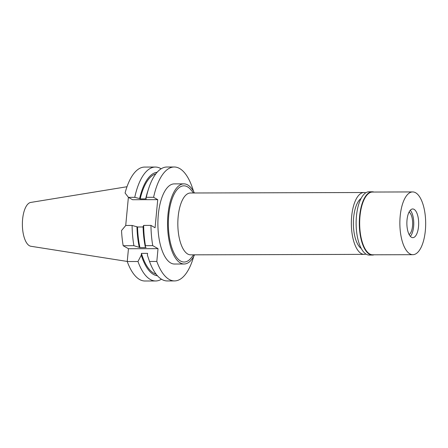 <?xml version="1.0" encoding="UTF-8"?>
<svg xmlns="http://www.w3.org/2000/svg" width="448" height="448" viewBox="0 0 448 448"><rect width="100%" height="100%" fill="white"/><g stroke="black" fill="none" stroke-linecap="round" stroke-linejoin="round"><path stroke-width="0.67" d="M361.099 198.436A25.995 10.696 89.8 0 0 353.377 223.474A25.995 10.696 89.8 0 0 361.234 248.466M365.943 254.055A30.923 12.729 -90.2 0 1 364.162 254.369A30.923 12.729 -90.2 0 1 361.228 253.546A30.923 12.729 -90.2 0 1 351.428 219.895A30.923 12.729 -90.2 0 1 363.994 192.517A30.923 12.729 -90.2 0 1 365.775 192.819M363.994 192.517L190.473 192.993A30.923 12.729 89.8 0 0 177.906 220.371A30.923 12.729 89.8 0 0 187.706 254.022A30.923 12.729 89.8 0 0 190.641 254.839L364.162 254.369M193.508 192.982L191.005 189.924A38.097 15.674 89.8 0 0 187.522 186.85A38.097 15.674 89.8 0 0 168.739 215.214A38.097 15.674 89.8 0 0 180.516 261.016A38.097 15.674 89.8 0 0 191.19 257.908L193.676 254.834M194.589 254.828A40.068 16.486 -90.2 0 1 184.128 264.001A40.068 16.486 -90.2 0 1 180.331 262.937A40.068 16.486 -90.2 0 1 167.63 219.341A40.068 16.486 -90.2 0 1 183.91 183.865A40.068 16.486 -90.2 0 1 187.706 184.929A40.068 16.486 -90.2 0 1 194.421 192.982M183.91 183.865L174.272 183.893A40.068 16.486 89.8 0 0 157.987 219.363A40.068 16.486 89.8 0 0 170.694 262.965A40.068 16.486 89.8 0 0 174.49 264.029L184.128 264.001M193.687 256.519A56.963 23.442 -90.2 0 1 174.535 280.924A56.963 23.442 -90.2 0 1 169.137 279.412A56.963 23.442 -90.2 0 1 156.817 261.447L158.026 248.651L152.751 245.638A56.963 23.442 -90.2 0 1 150.948 225.389L155.075 227.746L157.73 199.651L153.602 197.294A56.963 23.442 -90.2 0 1 174.222 166.998A56.963 23.442 -90.2 0 1 179.62 168.51A56.963 23.442 -90.2 0 1 193.508 191.296M148.176 257.494L147.403 255.136A51.806 21.319 89.8 0 0 147.784 256.318L149.52 261.47L156.817 261.447M147.403 255.136L147.571 253.361L141.445 253.378A50.422 20.748 89.8 0 0 153.602 273.084A50.422 20.748 89.8 0 0 156.072 274.12M158.026 248.651L128.453 248.73L127.238 261.531L137.967 261.503L141.277 255.153L141.445 253.378M149.52 261.47A56.963 23.442 89.8 0 0 161.846 279.429A56.963 23.442 89.8 0 0 167.238 280.946L174.535 280.924M174.222 166.998L166.93 167.014A56.963 23.442 89.8 0 0 148.658 188.53A56.963 23.442 89.8 0 0 146.311 197.316L145.74 198.548L146.322 198.878L140.196 198.895L139.614 198.565A51.806 21.319 -90.2 0 1 157.153 172.25M153.602 197.294L146.311 197.316M157.73 199.651L132.569 199.718L128.442 197.361L125.076 193.01A56.963 23.442 89.8 0 1 144.648 167.076L155.372 167.048A56.963 23.442 -90.2 0 1 160.77 168.56A56.963 23.442 -90.2 0 1 161.157 168.79M139.614 198.565L134.753 197.344L128.442 197.361M125.714 225.54L128.386 197.294M143.097 226.974L137.536 226.99A50.422 20.748 89.8 0 0 139.961 247.593L146.087 247.576L145.354 247.162A51.806 21.319 89.8 0 1 143.086 226.643L143.657 225.411L150.948 225.389M137.536 226.99L132.098 225.445L125.787 225.462L121.531 230.53A56.963 23.442 89.8 0 0 123.178 245.722L128.453 248.73M143.657 225.411A56.963 23.442 89.8 0 0 145.454 245.661L152.751 245.638M139.961 247.593L133.902 245.694L123.178 245.722M145.354 247.162L145.454 245.661M127.238 261.531A56.963 23.442 89.8 0 0 139.563 279.49A56.963 23.442 89.8 0 0 144.962 281.002L155.686 280.974A56.963 23.442 -90.2 0 1 150.287 279.462A56.963 23.442 -90.2 0 1 137.967 261.503M161.459 279.205A56.963 23.442 -90.2 0 1 155.686 280.974M157.433 275.761A51.806 21.319 -90.2 0 1 153.479 274.434A51.806 21.319 -90.2 0 1 141.277 255.153M134.753 197.344A56.963 23.442 -90.2 0 1 155.372 167.048M155.798 173.902A50.422 20.748 89.8 0 0 140.196 198.895M148.658 188.53L147.61 191.744A51.806 21.319 89.8 0 0 145.74 198.548M133.902 245.694A56.963 23.442 -90.2 0 1 132.098 225.445M139.227 247.178A51.806 21.319 -90.2 0 1 136.959 226.66M127.002 186.732L30.755 202.434A21.963 9.038 89.8 0 0 22.4 222.55A21.963 9.038 89.8 0 0 29.389 245.728A21.963 9.038 89.8 0 0 30.878 246.266L127.249 261.447M409.142 234.573A11.654 4.794 89.8 0 0 412.658 223.311A11.654 4.794 89.8 0 0 409.08 212.066M410.278 210.269A14.342 5.902 -90.2 0 1 413.767 223.306A14.342 5.902 -90.2 0 1 410.351 236.365A14.342 5.902 -90.2 0 0 413.767 223.306A14.342 5.902 -90.2 0 0 410.278 210.269M414.086 209.35A14.342 5.902 89.8 0 0 412.726 208.97A14.342 5.902 89.8 0 0 406.902 221.665A14.342 5.902 89.8 0 0 411.449 237.272A14.342 5.902 89.8 0 0 412.804 237.653A14.342 5.902 89.8 0 0 418.634 224.958A14.342 5.902 89.8 0 0 414.086 209.35M415.654 192.769A31.371 12.908 -90.2 0 1 425.6 226.906A31.371 12.908 -90.2 0 1 412.854 254.682A31.371 12.908 -90.2 0 1 409.881 253.848A31.371 12.908 -90.2 0 1 399.935 219.71A31.371 12.908 -90.2 0 1 412.681 191.934A31.371 12.908 -90.2 0 1 415.654 192.769M412.681 191.934L372.484 192.046A31.371 12.908 89.8 0 0 359.738 219.822A31.371 12.908 89.8 0 0 369.684 253.96A31.371 12.908 89.8 0 0 372.658 254.794L412.854 254.682M374.108 254.789A31.64 13.02 -90.2 0 1 372.411 255.063A31.64 13.02 -90.2 0 1 369.415 254.223A31.64 13.02 -90.2 0 1 359.386 219.789A31.64 13.02 -90.2 0 1 372.243 191.778A31.64 13.02 -90.2 0 1 373.934 192.041M372.243 191.778L369.057 191.789A31.64 13.02 89.8 0 0 356.199 219.8A31.64 13.02 89.8 0 0 366.229 254.229A31.64 13.02 89.8 0 0 369.225 255.069L372.411 255.063"/></g></svg>
